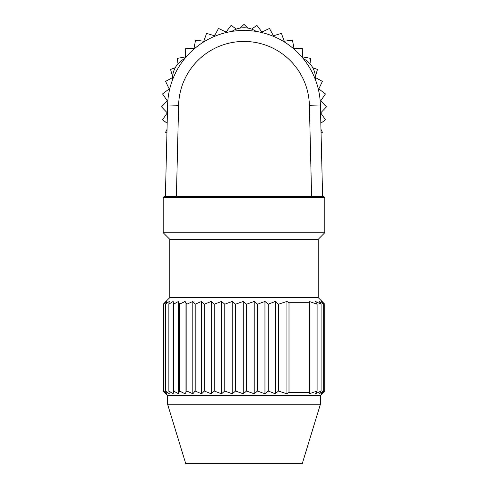 <?xml version="1.0" encoding="UTF-8"?>
<svg xmlns="http://www.w3.org/2000/svg" width="488" height="488" viewBox="0 0 488 488"><rect width="100%" height="100%" fill="white"/><g stroke="black" fill="none" stroke-linecap="round" stroke-linejoin="round"><path stroke-width="0.73" d="M168.14 196.451L322.605 196.451L311.606 196.451L309.392 105.268A65.41 65.41 0 0 0 244 41.437A65.41 65.41 0 0 0 178.608 105.268L176.394 196.451L165.395 196.451L167.616 104.999A76.409 76.409 0 0 1 244 30.445A76.409 76.409 0 0 1 320.384 104.999L322.605 196.451L323.703 196.451L324.807 197.549L163.193 197.549L164.297 196.451L168.14 196.451M320.829 123.287L325.435 119.749L320.72 112.893L326.454 106.854L320.72 100.815L325.435 93.952L318.829 88.889L322.415 81.374L315.449 77.592M321.067 133.065L322.415 132.333L320.976 129.308M315.382 76.445L317.468 69.418L312.771 67.759M309.996 63.782L310.704 58.389L302.517 56.876L302.304 48.55L293.977 48.336L292.464 40.144L284.211 41.236L281.436 33.385L273.451 35.752L269.48 28.438L261.964 32.025L256.901 25.413L251.564 29.085M247.88 28.084L244 24.4L240.12 28.084M236.436 29.085L231.099 25.413L226.036 32.025L218.52 28.438L214.549 35.752L206.564 33.385L203.789 41.236L195.536 40.144L194.023 48.336L185.696 48.55L185.483 56.876L177.296 58.389L178.004 63.782M175.229 67.759L170.532 69.418L172.618 76.445A21.99 21.99 0 0 1 175.229 67.759M172.551 77.592L165.584 81.374L169.171 88.889L162.565 93.952L167.28 100.815L161.546 106.854L167.28 112.893L162.565 119.749L167.171 123.287M167.024 129.308L165.584 132.333L166.933 133.065M315.462 79.806L315.462 78.293A21.99 21.99 0 0 0 304.463 59.249L303.152 58.493M256.304 31.445L254.992 30.689A21.99 21.99 0 0 0 233.008 30.689L231.696 31.445M184.848 58.493L183.537 59.249A21.99 21.99 0 0 0 172.538 78.293L172.538 79.806M167.591 404.235L320.409 404.235L302.267 463.6L185.733 463.6L167.591 404.235L167.591 395.439L320.409 395.439L322.714 393.127M169.794 239.327L318.207 239.327L318.207 297.595L169.794 297.595L169.794 239.327L163.193 232.733L324.807 232.733L324.807 197.549M322.696 393.151L324.764 391.04L324.764 304.189L322.696 302.084M324.764 391.04L321.391 393.792L323.666 391.04L323.666 304.189L321.391 301.444L324.764 304.189M323.666 391.04L319.189 393.792L321.092 391.04L321.092 304.189L319.189 301.444L323.666 304.189M321.092 391.04L315.498 393.792L317.096 391.04L317.096 304.189L315.498 301.444L321.092 304.189M309.386 302.761L309.386 392.468L289 392.468L289 302.761L309.386 302.761L309.203 301.444L317.096 304.189M317.096 391.04L309.203 393.792L309.386 392.468M289 392.468L286.907 393.792L286.907 301.444L289 302.761M286.907 393.792L278.447 391.04L278.447 304.189L286.907 301.444M278.447 391.04L275.311 393.792L275.311 301.444L278.447 304.189M275.311 393.792L268.205 391.04L268.205 304.189L275.311 301.444M268.205 391.04L264.954 393.792L264.954 301.444L268.205 304.189M264.954 393.792L257.511 391.04L257.511 304.189L264.954 301.444M257.511 391.04L254.187 393.792L254.187 301.444L257.511 304.189M254.187 393.792L246.574 391.04L246.574 304.189L254.187 301.444M246.574 391.04L243.213 393.792L243.213 301.444L246.574 304.189M243.213 393.792L235.588 391.04L235.588 304.189L243.213 301.444M235.588 391.04L232.251 393.792L232.251 301.444L235.588 304.189M232.251 393.792L224.761 391.04L224.761 304.189L232.251 301.444M224.761 391.04L221.528 393.792L221.528 301.444L224.761 304.189M221.528 393.792L214.281 391.04L214.281 304.189L221.528 301.444M214.281 391.04L211.249 393.792L211.249 301.444L214.281 304.189M211.249 393.792L204.356 391.04L204.356 304.189L211.249 301.444M204.356 391.04L201.617 393.792L201.617 301.444L204.356 304.189M201.617 393.792L195.169 391.04L195.169 304.189L201.617 301.444M195.169 391.04L192.833 393.792L192.833 301.444L195.169 304.189M192.833 393.792L186.861 391.04L186.861 304.189L192.833 301.444M186.861 391.04L185.056 393.792L185.056 301.444L186.861 304.189M185.056 393.792L179.621 391.04L179.621 304.189L185.056 301.444M179.621 391.04L178.449 393.792L178.449 301.444L179.621 304.189M178.449 393.792L173.588 391.04L173.588 304.189L178.449 301.444M173.588 391.04L173.149 393.792L173.149 301.444L173.588 304.189M173.149 393.792L168.86 391.04L168.86 304.189L173.149 301.444M168.86 391.04L169.251 393.792L165.524 391.04L165.524 304.189L169.251 301.444L168.86 304.189M165.524 391.04L166.835 393.792L163.632 391.04L163.632 304.189L166.835 301.444L165.524 304.189M163.632 391.04L165.951 393.792L163.236 391.04L163.236 304.189L165.951 301.444L163.632 304.189M178.608 105.268L167.616 104.999M309.392 105.268L320.384 104.999M315.462 78.293L314.87 78.293M304.463 59.249L304.17 59.762M254.992 30.689L254.699 31.201M233.008 30.689L233.301 31.201M183.537 59.249L183.83 59.762M172.538 78.293L173.13 78.293M320.409 404.235L320.409 395.439M163.193 232.733L163.193 197.549M318.207 239.327L324.807 232.733M169.794 297.595L165.286 302.103M318.207 297.595L322.714 302.103M167.591 395.439L165.286 393.127"/></g></svg>
